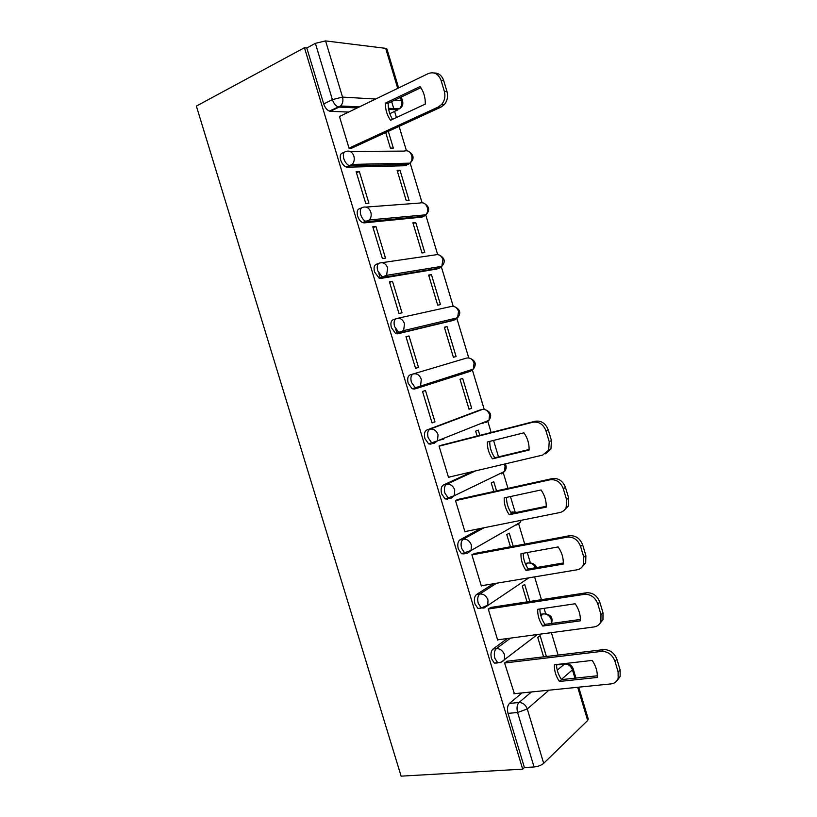 <?xml version="1.0" encoding="UTF-8"?>
<svg xmlns="http://www.w3.org/2000/svg" width="817" height="817" viewBox="0 0 817 817"><rect width="100%" height="100%" fill="white"/><g stroke="black" fill="none" stroke-linecap="round" stroke-linejoin="round"><path stroke-width="1.23" d="M507.296 638.547L492.988 649.055C490.935 651.078 490.435 654.294 491.507 658.716L494.305 663.057L497.206 663.016M493.284 583.787L476.495 594.521C474.391 596.369 473.87 599.504 474.932 603.916L477.925 608.471L480.733 608.522M480.825 528.395L459.971 539.843C457.806 541.518 457.254 544.561 458.317 548.973L461.523 553.742L464.209 553.875M472.4 471.623L443.396 485.012C441.17 486.513 440.588 489.475 441.65 493.877L445.081 498.891L447.645 499.085M479.201 410.257L426.77 430.028C424.493 431.366 423.88 434.225 424.942 438.627L428.629 443.897L431.039 444.142M472.052 369.488L470.429 371.286L417.589 388.106L420.592 385.767L421.296 379.262C419.632 375.054 416.966 373.277 413.3 373.931L410.103 374.901C407.775 376.055 407.132 378.833 408.183 383.224L412.136 388.769L414.382 389.045L417.589 388.106L415.353 387.83L411.4 382.264C410.338 377.863 410.971 375.085 413.3 373.931L466.466 358.091C469.979 357.458 472.522 359.102 474.074 363.014L473.339 369.08C476.587 364.494 475.647 360.981 470.51 358.53M396.051 318.712L393.396 319.621C391.006 320.601 390.332 323.287 391.384 327.668L395.632 333.51L397.685 333.806L400.861 332.754L398.808 332.458L394.57 326.596C393.518 322.204 394.182 319.518 396.562 318.538C400.197 317.772 402.852 319.488 404.517 323.695L403.629 330.619L400.861 332.754L454.936 319.774L457.612 317.762L458.521 311.297C456.969 307.386 454.446 305.803 450.953 306.538L397.654 318.293M378.802 263.36L376.637 264.187C374.186 264.994 373.492 267.588 374.543 271.969L379.098 278.117L380.936 278.413L384.082 277.249L382.244 276.943L377.689 270.784C376.637 266.393 377.331 263.799 379.772 262.992C383.377 262.104 386.012 263.768 387.677 267.966L386.584 275.339L384.082 277.249L439.403 268.129L441.823 266.332L442.937 259.459C441.384 255.547 438.882 254.016 435.41 254.863L381.907 262.686M361.543 207.886L359.827 208.611C357.325 209.234 356.6 211.736 357.642 216.107C358.724 219.334 360.358 221.489 362.534 222.581L364.147 222.867L367.262 221.601L365.659 221.305C363.483 220.202 361.849 218.037 360.767 214.81C359.725 210.429 360.44 207.927 362.942 207.304C366.516 206.292 369.131 207.886 370.795 212.093C371.592 215.096 371.153 217.72 369.468 219.936L367.262 221.601L423.829 216.342L425.953 214.8C427.587 212.726 428.047 210.286 427.311 207.487C425.759 203.576 423.267 202.095 419.826 203.045L366.057 207.069M344.263 152.279L342.977 152.871C340.423 153.32 339.658 155.73 340.709 160.101C341.874 163.512 343.62 165.79 345.948 166.913L347.307 167.179L350.391 165.79L349.043 165.514C346.714 164.391 344.968 162.113 343.804 158.692C342.752 154.311 343.508 151.901 346.061 151.451C349.605 150.318 352.209 151.86 353.873 156.057C354.711 159.305 354.17 162.093 352.27 164.411L350.391 165.79L408.214 164.431L410.022 163.145L405.232 165.728L347.307 167.179M558.113 655.091L551.363 632.644M551.455 623.473C553.14 618.275 551.23 615.068 545.705 613.853L544.061 608.359M541.446 599.668L534.594 576.894M530.427 563.025L527.271 552.537M524.739 544.102L518.499 523.35M515.088 512.004L510.441 496.552M507.98 488.372L503.098 472.134M498.503 456.866L493.56 440.424M491.17 432.489L487.667 420.826M484.236 409.429L472.144 369.223M468.754 357.938L456.693 317.864M453.231 306.324L441.211 266.362M437.667 254.577L425.677 214.738M422.062 202.698L410.144 163.073M406.417 150.696L399.105 126.38M396.439 117.525L394.611 111.429M394.08 109.672L391.66 101.604M578.691 687.179L588.25 719.001L587.668 720.492L543.683 763.323C541.273 765.325 538.056 766.54 534.052 766.959L524.412 767.52L508.031 713.374C506.969 708.942 507.428 705.633 509.43 703.437L522.043 692.918M522.696 769.154L401.116 776.15L196.366 106.087L304.465 47.713L522.696 769.154L524.412 767.52M348.685 112.082L330.425 111.326L339.075 107.088L338.003 106.853C335.511 105.689 333.642 103.279 332.386 99.623L315.382 43.342L325.575 40.901L342.537 97.09L375.646 99.041M397.716 88.369L385.685 48.346L325.575 40.901M385.685 48.346L386.962 49.102L398.635 87.93M315.382 43.342L306.794 47.978L304.465 47.713M340.005 116.28L339.392 116.259L349.043 148.204L352.219 147.938M385.716 132.528L390.414 148.112L393.345 148.112L388.3 131.343M400.013 170.253L397.103 170.345L406.223 200.604L409.092 200.41L400.013 170.253L397.419 171.376M359.337 171.499L356.11 171.601L365.74 203.453L368.916 203.229L359.337 171.499L356.467 172.765M415.741 222.49L412.891 222.775L421.981 252.964L424.799 252.565L415.741 222.49L413.116 223.531M375.943 226.472L372.787 226.779L382.387 258.55L385.501 258.111L375.943 226.472L373.042 227.637M431.427 274.594L428.639 275.074L437.708 305.19L440.455 304.598L431.427 274.594L428.782 275.554M392.497 281.293L389.413 281.824L398.982 313.503L402.025 312.85L392.497 281.293L389.576 282.355M447.073 326.575L444.346 327.249L453.394 357.284L456.08 356.498L447.073 326.575L444.407 327.443M409.011 335.961L405.998 336.706L415.547 368.304L418.518 367.436L409.011 335.961L406.059 336.931M471.664 408.265L462.677 378.414L460.022 379.282L469.04 409.235L471.664 408.265L468.968 409M434.961 421.878L425.483 390.495L422.532 391.445L432.06 422.961L434.961 421.878L431.979 422.695M443.805 439.046L438.351 440.455M479.834 435.39L478.251 430.12L475.647 431.182L477.128 436.084M441.966 445.071L439.035 446.041L448.523 477.465L449.564 476.995M474.626 486.033L474.064 486.166M496.542 490.894L493.774 481.703L491.231 482.949L493.815 491.497M458.357 499.33L455.478 500.484L464.955 531.826L465.68 531.438M513.209 546.246L509.267 533.144L506.785 534.584L510.451 546.767M474.697 553.436L471.889 554.784L481.336 586.044L481.907 585.687M529.824 601.455L524.708 584.461L522.298 586.085L527.047 601.884M491.007 607.409L488.249 608.941L497.665 640.119L498.145 639.772M546.399 656.5L540.119 635.646L537.76 637.454L543.601 656.848M507.265 661.229L504.569 662.944L514.383 693.694M395.755 329.343L397.133 333.877M378.894 273.562L380.375 278.444M452.179 320.683L397.685 333.806M437.034 268.987L380.936 278.413M421.838 217.138L364.147 222.867M542.039 614.088L540.456 614.2M526.414 563.291L525.219 563.393M498.176 474.657L498.789 474.217M482.786 423.492L484.062 422.266M467.355 372.195L468.958 370.469M452.781 320.295L453.701 318.691M437.677 268.405L438.351 266.904M422.409 216.474L422.92 215.075M405.232 165.728L406.57 165.146M407.05 164.462L407.438 163.206M557.613 664.793L556.52 664.568M391.241 113.012L389.832 113.777M306.794 47.978L323.716 103.933C324.972 107.558 326.841 109.948 329.333 111.102L330.425 111.326M392.579 119.323C389.566 114.635 388.095 109.284 388.167 103.269L420.847 87.674M434.144 72.989C438.719 72.979 441.915 75.521 443.713 80.628L446.981 91.535C448.237 96.477 447.369 100.818 444.356 104.576L440.996 107.119L351.637 148.194M385.389 103.116C385.338 109.672 387.054 115.391 390.557 120.262L425.31 104.076C425.422 97.356 423.666 91.504 420.05 86.541L385.389 103.116L388.167 103.269M349.012 148.112L438.341 106.976L441.701 104.423C444.714 100.654 445.592 96.294 444.336 91.341L441.057 80.383C438.412 73.785 434.174 71.518 428.333 73.561L339.474 116.535M492.437 458.837C488.872 453.68 487.177 448.063 487.361 441.977L523.911 432.816C527.598 438.075 529.324 443.825 529.079 450.044L492.437 458.837L494.816 457.755C491.344 452.761 489.659 447.297 489.74 441.374M494.816 457.755L529.099 449.513M440.465 445.459L535.104 421.255C541.242 420.408 545.623 423.267 548.248 429.844L551.455 440.577L550.944 449.023L545.562 453.803M448.462 477.261L542.651 455.089L548.697 450.106L549.208 441.629L545.981 430.865C543.346 424.268 538.954 421.388 532.807 422.246L535.104 421.255M439.076 446.184L532.807 422.246M509.257 514.72C505.672 509.522 503.987 503.915 504.191 497.9L541.048 489.955C544.745 495.265 546.471 500.995 546.205 507.132L509.257 514.72L511.565 513.444C508.154 508.501 506.469 503.149 506.499 497.41M511.565 513.444L546.236 506.315M457.418 499.534L552.282 478.588C558.471 477.935 562.872 480.896 565.497 487.473L568.693 498.166L568.356 506.06L563.628 510.758M464.883 531.601L559.859 512.535C562.77 511.881 564.874 510.155 566.171 507.357L566.508 499.432L563.291 488.699C560.666 482.101 556.244 479.119 550.045 479.783L552.282 478.588M455.518 500.617L550.045 479.783M526.025 570.46C522.431 565.201 520.746 559.614 520.98 553.681L558.144 546.93C561.851 552.292 563.567 558.011 563.281 564.067L526.025 570.46L528.282 568.989C524.912 564.098 523.227 558.859 523.217 553.272M528.282 568.989L563.322 562.954M473.983 553.579L569.408 535.758C575.648 535.298 580.07 538.352 582.695 544.939L585.891 555.601L585.697 562.984L581.551 567.539M481.254 585.789L577.027 569.806C580.121 569.214 582.307 567.437 583.573 564.486L583.767 557.071L580.56 546.369C577.925 539.761 573.483 536.687 567.243 537.147L569.408 535.758M471.92 554.896L567.243 537.147M542.743 626.036C539.149 620.736 537.463 615.16 537.709 609.308L575.188 603.753C578.906 609.165 580.611 614.864 580.315 620.838L542.743 626.036L544.939 624.372C541.63 619.531 539.945 614.404 539.884 608.982M544.939 624.372L580.356 619.449M490.394 607.501L586.494 592.764C592.774 592.499 597.227 595.654 599.841 602.231L603.028 612.862L602.956 619.797L599.341 624.168M497.584 639.844L594.143 626.925C597.411 626.404 599.658 624.586 600.893 621.492L600.965 614.537L597.778 603.865C595.144 597.258 590.681 594.092 584.38 594.357L586.494 592.764M488.27 609.022L584.38 594.357M559.42 681.46C555.815 676.108 554.14 670.553 554.406 664.772L592.182 660.412C595.91 665.875 597.615 671.554 597.288 677.456L559.42 681.46L561.555 679.611C558.297 674.822 556.622 669.797 556.52 664.527M561.555 679.611L597.35 675.792M506.724 661.29L603.518 649.617C609.85 649.535 614.323 652.783 616.947 659.37L620.123 669.971L620.144 676.486L616.978 680.663M513.873 693.745L611.208 683.88C614.639 683.431 616.958 681.603 618.152 678.386L618.122 671.85L614.935 661.208C612.311 654.601 607.817 651.333 601.475 651.404L603.518 649.617M504.589 663.016L601.475 651.404M501.127 662.178L497.655 662.648L494.857 658.308C493.795 653.876 494.275 650.649 496.327 648.627L510.584 638.108M492.988 649.055L496.327 648.627C500.147 648.575 502.884 650.649 504.549 654.856L504.416 659.687L500.555 662.607M528.793 577.864L484.052 608.011L481.254 607.96L478.251 603.395C477.189 598.973 477.71 595.838 479.814 593.979L496.552 583.236M476.495 594.521L479.814 593.979C483.603 593.816 486.329 595.828 487.994 600.035L487.78 605.152L481.254 607.96L477.925 608.471M517.835 523.728L516.691 525.055L520.133 522.42L471.082 550.484L467.498 553.252L464.812 553.129L461.605 548.34C460.543 543.928 461.094 540.874 463.249 539.189L484.052 527.751M459.971 539.843L463.249 539.189C467.007 538.903 469.724 540.864 471.389 545.072L471.082 550.484L461.523 553.742M502.659 472.349L501.311 473.931L504.6 471.409L454.323 495.705L450.913 498.36L448.349 498.166L444.918 493.131C443.856 488.719 444.438 485.758 446.644 484.256L475.576 470.878M443.396 485.012L446.644 484.256C450.381 483.848 453.078 485.747 454.732 489.955L454.323 495.705L445.081 498.891M487.392 420.939L485.89 422.675L488.995 420.295L437.493 440.802L434.266 443.304L431.866 443.059L428.179 437.769C427.117 433.367 427.73 430.498 429.997 429.17L482.53 409.388M426.77 430.028L429.997 429.17C433.694 428.639 436.38 430.477 438.045 434.685L437.493 440.802L428.629 443.897M509.43 703.437L518.948 702.528L531.448 691.968M557.245 670.175L564.567 663.986L556.52 664.915M574.954 678.181L572.451 669.848L561.412 679.397M548.953 690.191L527.271 708.962L543.683 763.323M587.668 720.492L577.69 687.281M389.801 113.686L397.961 109.856L388.667 109.417M357.254 107.936L339.075 107.088L340.618 105.975L359.429 106.884M394.662 100.164L401.372 100.562L400.432 97.417M540.844 615.783L543.407 613.894L540.476 614.323M525.709 564.527L528.099 562.995L525.26 563.495M511.146 512.841L512.749 511.963L510.839 512.361M478.833 410.348L481.928 409.511C485.482 408.98 488.025 410.675 489.577 414.587L488.995 420.295C492.059 415.526 490.905 412.034 485.553 409.838M451.883 320.775L455.416 319.59M436.37 269.222L440.424 267.619M420.816 217.547L423.829 216.342M350.095 151.431L404.201 151.104C407.612 150.052 410.093 151.472 411.645 155.383C412.411 158.406 411.87 160.99 410.022 163.145C414.26 159.09 414.056 155.332 409.399 151.891M470.429 371.286L473.339 369.08L412.136 388.769M505.192 463.903C506.703 466.487 506.499 468.989 504.6 471.409L505.049 466.027L504.201 464.138M521.307 520.276L520.133 522.42L520.746 520.378M516.375 512.463L512.749 511.963M535.574 567.733C533.858 564.302 531.367 562.729 528.099 562.995M551.281 623.494L551.209 619.582C549.667 615.671 547.063 613.771 543.407 613.894M399.911 108.528L399.442 108.824C402.311 106.925 403.363 104.362 402.597 101.145L401.372 100.562C402.178 103.83 401.535 106.578 399.442 108.824L388.473 108.293M323.716 103.933L332.386 99.623L342.537 97.09C343.406 100.593 342.772 103.565 340.618 105.975L329.333 111.102M508.031 713.374L517.59 712.506C516.518 708.053 516.967 704.734 518.948 702.528C522.829 702.589 525.607 704.734 527.271 708.962L517.59 712.506L534.052 766.959M564.567 663.986C568.264 663.976 570.889 665.926 572.451 669.848L573.085 668.52C572.002 665.763 569.949 664.211 566.927 663.874M438.341 106.976L440.996 107.119M444.336 91.341L446.981 91.535M441.057 80.383L443.713 80.628M549.208 441.629L551.455 440.577M545.981 430.865L548.248 429.844M566.508 499.432L568.693 498.166M563.291 488.699L565.497 487.473M583.767 557.071L585.891 555.601M580.56 546.369L582.695 544.939M600.965 614.537L603.028 612.862M597.778 603.865L599.841 602.231M618.122 671.85L620.123 669.971M614.935 661.208L616.947 659.37M345.948 166.913L352.27 164.411L410.022 163.145M362.534 222.581L369.468 219.936L425.953 214.8C429.916 210.623 429.528 206.946 424.809 203.77M379.098 278.117L386.584 275.339L441.823 266.332C445.52 262.043 444.959 258.427 440.128 255.507M395.632 333.51L403.629 330.619L457.612 317.762C461.074 313.33 460.328 309.776 455.365 307.09M494.305 663.057L497.655 662.648C500.453 662.822 502.71 661.831 504.416 659.687L537.412 634.513M516.885 512.351L515.353 512.075M536.626 567.549C535.533 564.772 533.43 563.26 530.304 563.025M575.954 678.069L573.146 668.714M402.556 100.981L401.351 96.978M441.701 104.423L444.356 104.576M548.697 450.106L550.944 449.023M566.171 507.357L568.356 506.06M583.573 564.486L585.697 562.984M600.893 621.492L602.956 619.797M618.152 678.386L620.144 676.486"/></g></svg>

